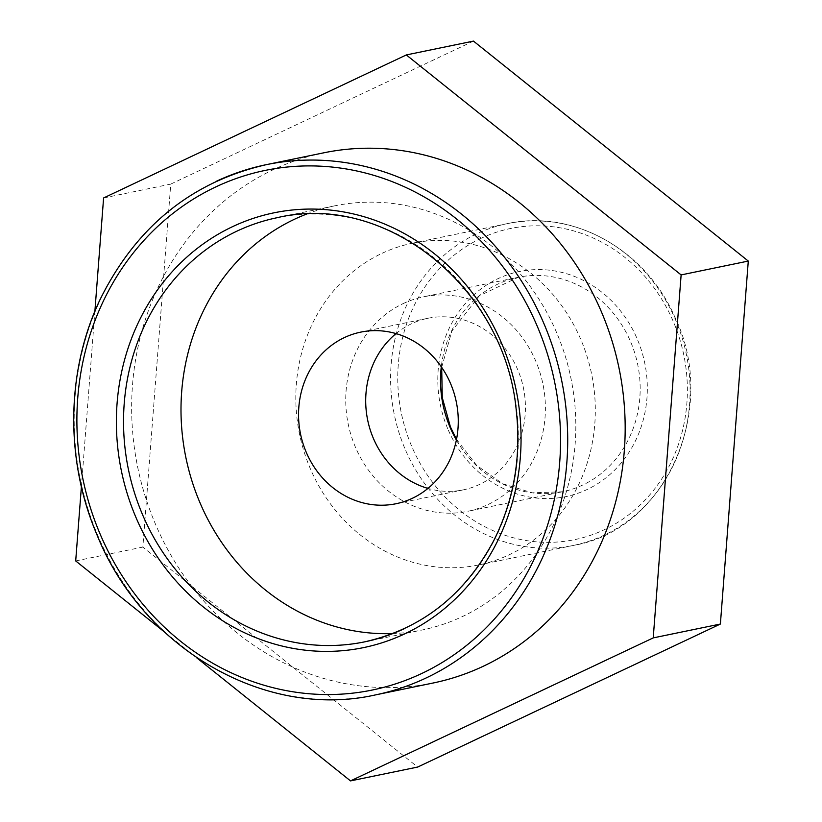<?xml version="1.0" encoding="UTF-8"?>
<svg xmlns="http://www.w3.org/2000/svg" width="822" height="822" viewBox="0 0 822 822"><rect width="100%" height="100%" fill="white"/><g stroke="black" fill="none" stroke-linecap="round" stroke-linejoin="round"><path stroke-width="0.62" stroke-dasharray="4.11 3.08" d="M306.401 214.152A216.546 196.571 78.4 0 1 334.688 205.839A216.546 196.571 78.4 0 1 565.166 355.823A216.546 196.571 78.4 0 1 461.995 616.757A216.546 196.571 78.4 0 1 422.138 630.001A216.546 196.571 78.4 0 1 392.875 633.557M433.071 683.02A270.674 245.716 78.4 0 1 144.97 495.543A270.674 245.716 78.4 0 1 273.932 169.383A270.674 245.716 78.4 0 1 323.755 152.82M403.304 303.534A109.501 99.4 78.4 0 1 423.453 296.824A109.501 99.4 78.4 0 1 540.003 372.674A109.501 99.4 78.4 0 1 487.836 504.626A109.501 99.4 78.4 0 1 467.677 511.325A109.501 99.4 78.4 0 1 351.128 435.475A109.501 99.4 78.4 0 1 403.304 303.534M382.168 253.258A164.256 149.111 78.4 0 1 412.397 243.209A164.256 149.111 78.4 0 1 591.604 373.969A164.256 149.111 78.4 0 1 478.733 564.95A164.256 149.111 78.4 0 1 303.904 451.175A164.256 149.111 78.4 0 1 382.168 253.258M473.472 41.1L170.75 184.107L142.853 547.082L417.658 767.06M103.603 197.958L170.75 184.107M75.696 560.933L142.853 547.082M81.399 486.758L94.879 311.312M196.263 657.436L163.835 631.481M396.029 333.588A87.605 79.518 78.4 0 1 411.75 323.642A87.605 79.518 78.4 0 1 427.882 318.278A87.605 79.518 78.4 0 1 521.117 378.952A87.605 79.518 78.4 0 1 479.38 484.518A87.605 79.518 78.4 0 1 463.259 489.871A87.605 79.518 78.4 0 1 427.954 488.412M334.688 205.839L277.22 217.686A216.546 196.571 78.4 0 1 507.698 367.67A216.546 196.571 78.4 0 1 404.527 628.604M216.463 181.23A270.674 245.716 -101.6 0 0 97.366 534.506A270.674 245.716 -101.6 0 0 375.603 694.878M456.395 440.037A109.501 99.4 -101.6 0 0 562.454 491.782A109.501 99.4 -101.6 0 0 582.613 485.083A109.501 99.4 -101.6 0 0 634.779 353.131A109.501 99.4 -101.6 0 0 518.23 277.291A109.501 99.4 -101.6 0 0 498.081 283.991A109.501 99.4 -101.6 0 0 441.291 366.766M447.651 428.55A114.916 104.322 78.4 0 1 498.214 278.566A114.916 104.322 78.4 0 1 637.482 339.609A114.916 104.322 78.4 0 1 586.918 489.593A114.916 104.322 78.4 0 1 447.651 428.55M481.26 238.226A158.841 144.189 -101.6 0 0 411.37 445.545A158.841 144.189 -101.6 0 0 603.872 529.923A158.841 144.189 -101.6 0 0 673.763 322.614A158.841 144.189 -101.6 0 0 481.26 238.226M404.671 448.093A164.256 149.111 78.4 0 1 476.945 233.715A164.256 149.111 78.4 0 1 507.174 223.666A164.256 149.111 78.4 0 1 686.38 354.426A164.256 149.111 78.4 0 1 573.509 545.407A164.256 149.111 78.4 0 1 404.671 448.093M364.67 641.848L422.138 630.001M441.681 367.331L451.792 331.194L479.298 295.838L518.23 277.291L423.453 296.824M456.529 439.359L476.647 465.365L502.704 483.747L532.224 492.81L562.454 491.782L467.677 511.325M412.397 243.209L507.174 223.666C572.492 208.942 645.249 249.343 674.42 316.151C719.805 407.671 666.323 529.923 573.509 545.407L478.733 564.95M427.882 318.278L360.724 332.129M396.101 503.722L463.259 489.871"/><path stroke-width="1.23" d="M392.875 633.557A216.546 196.571 78.4 0 1 187.385 464.358A216.546 196.571 78.4 0 1 294.831 219.094A216.546 196.571 78.4 0 1 306.401 214.152M375.603 694.878C265.485 719.846 142.751 649.01 96.852 534.516C64.846 459.539 66.161 370.095 100.356 298.961C136.39 226.574 191.701 181.806 266.287 164.667L323.755 152.82A270.674 245.716 78.4 0 1 619.058 368.307A270.674 245.716 78.4 0 1 433.071 683.02L375.603 694.878A270.674 245.716 -101.6 0 0 561.59 380.154A270.674 245.716 -101.6 0 0 266.287 164.667A270.674 245.716 -101.6 0 0 216.463 181.23M94.879 311.312L103.603 197.958L406.315 54.94L473.472 41.1L748.287 261.067L720.38 624.042L653.223 637.893L350.511 780.9L417.658 767.06L720.38 624.042M163.835 631.481L75.696 560.933L81.399 486.758M350.511 780.9L196.263 657.436M406.315 54.94L681.13 274.918L748.287 261.067M681.13 274.918L653.223 637.893M427.954 488.412A87.605 79.518 78.4 0 1 367.681 420.134A87.605 79.518 78.4 0 1 396.029 333.588M344.603 337.482A87.605 79.518 78.4 0 1 360.724 332.129A87.605 79.518 78.4 0 1 453.96 392.803A87.605 79.518 78.4 0 1 412.223 498.358A87.605 79.518 78.4 0 1 396.101 503.722A87.605 79.518 78.4 0 1 302.856 443.048A87.605 79.518 78.4 0 1 344.603 337.482M233.047 226.43A221.961 201.482 -101.6 0 0 135.394 516.113A221.961 201.482 -101.6 0 0 404.393 634.029A221.961 201.482 -101.6 0 0 502.047 344.346A221.961 201.482 -101.6 0 0 233.047 226.43M142.083 513.565A216.546 196.571 78.4 0 1 237.363 230.941A216.546 196.571 78.4 0 1 277.22 217.686C385.559 191.567 505.109 287.566 516.267 410.527C521.384 456.929 513.925 500.197 493.899 540.331C464.779 595.077 421.707 628.912 364.67 641.848A216.546 196.571 78.4 0 1 142.083 513.565M404.527 628.604A216.546 196.571 78.4 0 1 364.67 641.848M216.33 186.666A265.27 240.795 78.4 0 1 537.824 327.588A265.27 240.795 78.4 0 1 421.1 673.793A265.27 240.795 78.4 0 1 99.616 532.872A265.27 240.795 78.4 0 1 216.33 186.666M441.291 366.766A109.501 99.4 -101.6 0 0 449.891 426.906A109.501 99.4 -101.6 0 0 456.395 440.037M456.529 439.359L450.415 426.906L442.267 397.622L441.681 367.331"/></g></svg>
